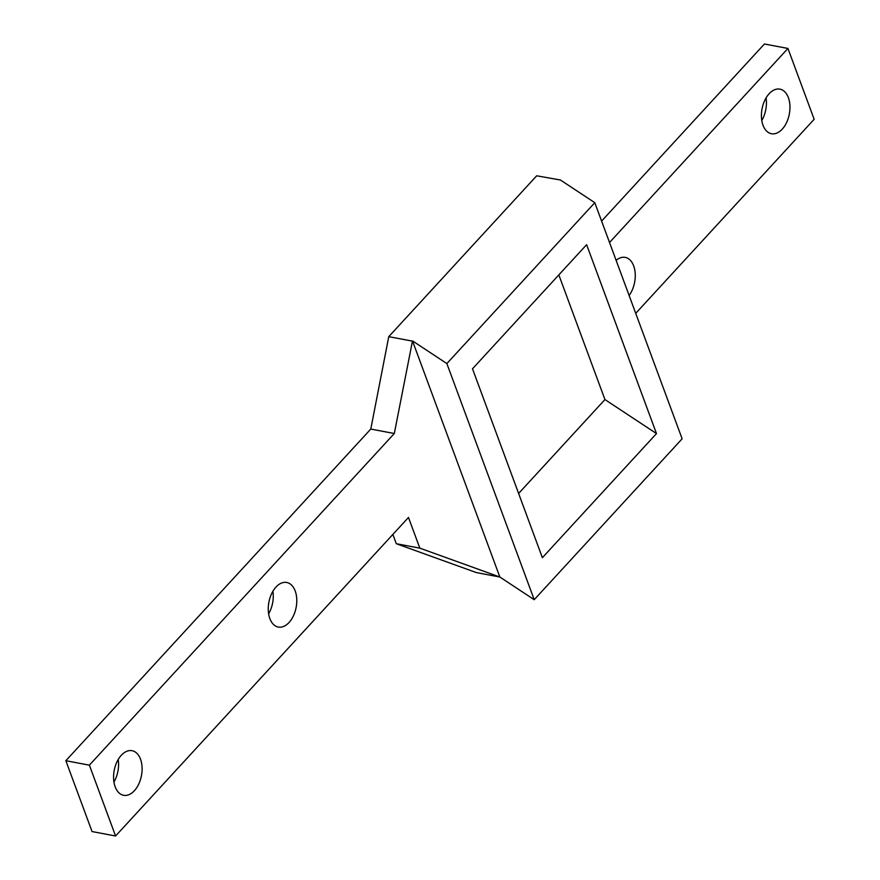 <?xml version="1.0" encoding="UTF-8"?>
<svg xmlns="http://www.w3.org/2000/svg" width="880" height="880" viewBox="0 0 880 880"><rect width="100%" height="100%" fill="white"/><g stroke="black" fill="none" stroke-linecap="round" stroke-linejoin="round"><path stroke-width="1.32" d="M788.37 97.658A22.693 13.882 -79.3 0 1 786.632 122.441A22.693 13.882 -79.3 0 1 771.474 133.738A22.693 13.882 -79.3 0 1 763.004 125.235A22.693 13.882 -79.3 0 1 764.742 100.441A22.693 13.882 -79.3 0 1 779.9 89.144A22.693 13.882 -79.3 0 1 788.37 97.658M766.062 97.944A22.693 13.882 -79.3 0 1 761.794 120.505M295.196 590.975A22.693 13.882 -79.3 0 1 293.469 615.758A22.693 13.882 -79.3 0 1 278.311 627.066A22.693 13.882 -79.3 0 1 269.841 618.552A22.693 13.882 -79.3 0 1 271.579 593.769A22.693 13.882 -79.3 0 1 286.737 582.472A22.693 13.882 -79.3 0 1 295.196 590.975M272.888 591.261A22.693 13.882 -79.3 0 1 268.631 613.822M140.514 759.209A22.693 13.882 -79.3 0 1 138.776 784.003A22.693 13.882 -79.3 0 1 123.618 795.3A22.693 13.882 -79.3 0 1 115.159 786.786A22.693 13.882 -79.3 0 1 116.886 762.003A22.693 13.882 -79.3 0 1 132.044 750.706A22.693 13.882 -79.3 0 1 140.514 759.209M118.206 759.495A22.693 13.882 -79.3 0 1 113.938 782.056M616.121 260.359A22.693 13.882 -79.3 0 1 625.218 257.389A22.693 13.882 -79.3 0 1 633.677 265.892A22.693 13.882 -79.3 0 1 629.112 295.493M412.5 340.89L446.864 363.572L594.792 202.686L560.417 180.004L536.69 175.791L388.762 336.666L370.788 429.066L65.846 760.716L89.375 765.16L394.306 433.51L412.5 340.89L499.84 577.016L419.826 548.152L408.474 517.451L115.577 836L89.375 765.16M601.601 221.089L764.423 44L787.941 48.444L814.154 119.284L635.723 313.346M446.864 363.572L534.215 599.698L499.84 577.016L476.322 572.572L396.297 543.708L392.865 534.424M115.577 836L92.059 831.556L65.846 760.716M656.491 433.587L542.377 557.7L472.505 368.797L586.619 244.684L656.491 433.587L604.945 399.564L518.617 493.46M604.945 399.564L558.833 274.901M594.792 202.686L682.132 438.812L534.215 599.698M609.521 242.506L787.941 48.444M370.788 429.066L394.306 433.51M388.762 336.666L412.291 341.11M396.297 543.708L419.826 548.152"/></g></svg>
